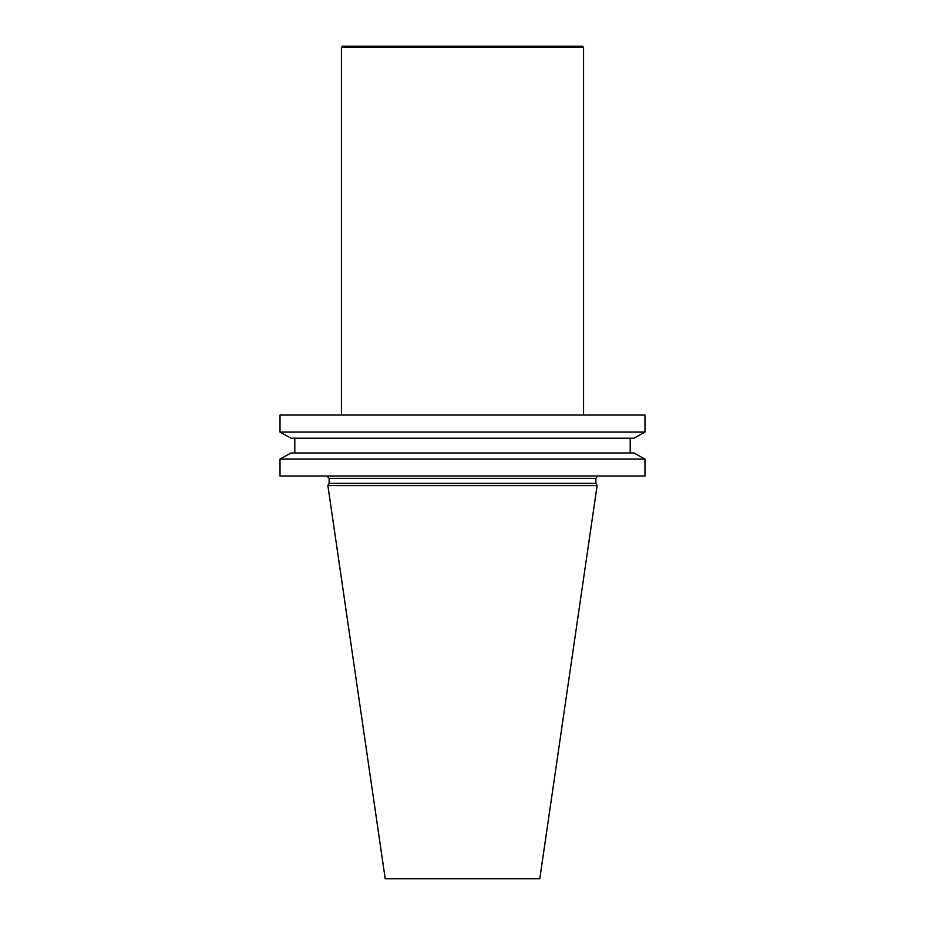 <?xml version="1.0" encoding="UTF-8"?>
<svg xmlns="http://www.w3.org/2000/svg" width="925" height="925" viewBox="0 0 925 925"><rect width="100%" height="100%" fill="white"/><g stroke="black" fill="none" stroke-linecap="round" stroke-linejoin="round"><path stroke-width="1.39" d="M280.021 476.028L280.021 459.101L291.017 452.984L280.021 459.101L644.979 459.101L633.983 452.984L644.979 459.101L644.979 476.028L280.021 476.028M644.979 432.079L644.979 415.036L280.021 415.036L280.021 432.079L644.979 432.079L633.983 438.196L644.979 432.079M329.127 483.382L595.873 483.382L597.122 485.556L327.878 485.556L329.127 483.382L329.127 478.341L326.826 476.028M327.878 485.556L385.216 878.75L539.784 878.75L597.122 485.556M291.017 438.196L280.021 432.079L291.017 438.196L633.983 438.196M294.798 438.196L294.798 452.984M630.202 452.984L630.202 438.196L630.202 452.984M633.983 452.984L291.017 452.984M341.429 47.406L583.571 47.406L582.415 46.25L342.585 46.25L341.429 47.406L341.429 415.036M583.571 47.406L583.571 415.036M595.873 483.382L595.873 478.341L329.127 478.341M595.873 478.341L597.411 476.155"/></g></svg>
